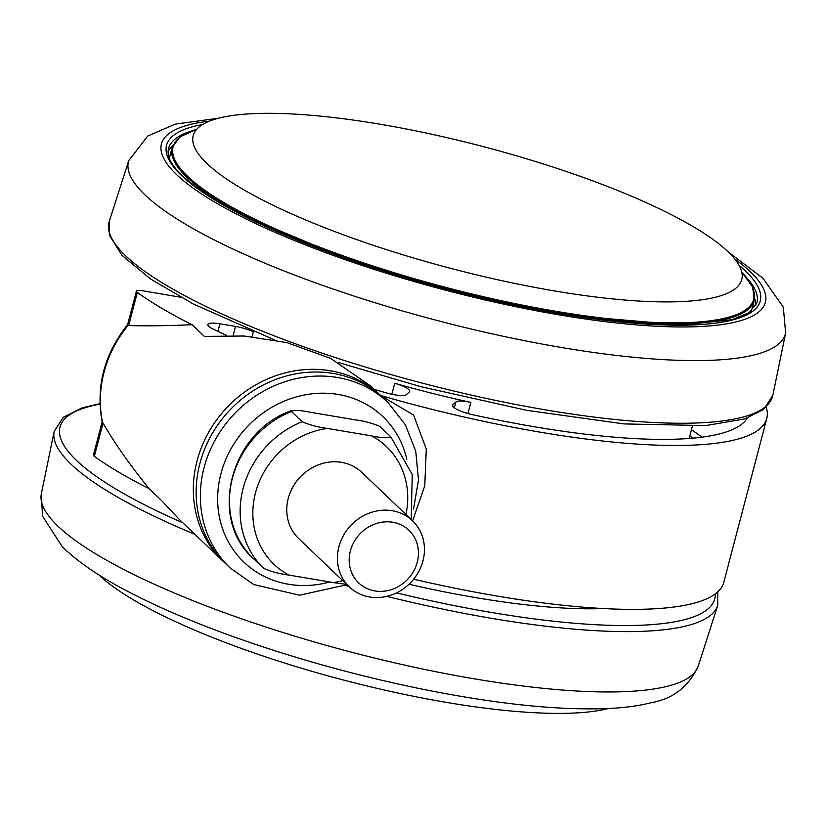 <?xml version="1.0" encoding="UTF-8"?>
<svg xmlns="http://www.w3.org/2000/svg" width="827" height="827" viewBox="0 0 827 827"><rect width="100%" height="100%" fill="white"/><g stroke="black" fill="none" stroke-linecap="round" stroke-linejoin="round"><path stroke-width="1.24" d="M224.572 562.629A114.333 103.447 -46.3 0 1 223.156 561.306A114.333 103.447 -46.3 0 1 197.064 460.825A114.333 103.447 -46.3 0 1 275.422 375.851A114.333 103.447 -46.3 0 1 381.04 395.885A114.333 103.447 -46.3 0 1 382.436 397.249M381.04 395.885L370.796 386.106L330.697 358.411L286.845 342.574L244.037 336.01L204.383 336.403L192.081 324.722A343.009 76.229 -165.3 0 1 137.344 292.417L128.64 325.559C145.852 326.096 166.992 325.817 192.081 324.722M128.64 325.559L127.689 324.525C104.15 354.276 95.653 386.747 102.197 421.966L103.034 423.166L94.34 456.318A9.149 2.036 -165.3 0 1 93.43 455.036L102.155 421.77M391.833 394.262L394.717 383.283A18.297 4.063 -165.3 0 1 408.817 389.61A18.297 4.063 -165.3 0 1 409.706 391.409A18.297 4.063 -165.3 0 1 409.386 391.915L406.481 394.582A18.297 4.063 -165.3 0 1 386.364 392.897A324.722 72.166 14.7 0 1 374.217 389.372M747.308 418.028A324.722 72.166 14.7 0 1 472.3 414.627A18.297 4.063 -165.3 0 1 453.392 407.091A18.297 4.063 -165.3 0 1 452.503 405.292A18.297 4.063 -165.3 0 1 452.824 404.785L452.534 405.902M226.639 335.421A324.722 72.166 14.7 0 1 213.066 329.032A18.297 4.063 -165.3 0 1 208.755 326.324A18.297 4.063 -165.3 0 1 207.866 324.525A18.297 4.063 -165.3 0 1 219.93 323.791L217.946 331.369M284.984 113.64A283.558 63.017 14.7 0 0 194.066 133.261A283.558 63.017 14.7 0 0 342.678 234.537A283.558 63.017 14.7 0 0 649.96 301.586A283.558 63.017 14.7 0 0 742.17 277.045A283.558 63.017 14.7 0 0 582.28 177.061A283.558 63.017 14.7 0 0 284.984 113.64M360.934 382.467A114.333 103.447 133.7 0 0 220.096 421.687A114.333 103.447 133.7 0 0 225.967 563.993L230.195 568.025A114.333 103.447 -46.3 0 1 224.324 425.729A114.333 103.447 -46.3 0 1 365.152 386.498A114.333 103.447 -46.3 0 1 388.09 402.615L383.862 398.573A114.333 103.447 133.7 0 0 360.934 382.467M369.617 596.98A45.733 41.381 -46.3 0 1 349.356 586.932A45.733 41.381 -46.3 0 1 343.556 535.317A45.733 41.381 -46.3 0 1 392.246 510.714A45.733 41.381 -46.3 0 1 412.518 520.762A45.733 41.381 -46.3 0 1 418.307 572.377A45.733 41.381 -46.3 0 1 369.617 596.98M412.518 520.762L361.854 472.403A45.733 41.381 133.7 0 0 341.592 462.355A45.733 41.381 133.7 0 0 292.903 486.958A45.733 41.381 133.7 0 0 298.692 538.573L349.356 586.932M392.815 522.261A36.409 32.935 133.7 0 0 350.369 550.937A36.409 32.935 133.7 0 0 374.796 590.923A36.409 32.935 133.7 0 0 417.253 562.246A36.409 32.935 133.7 0 0 392.815 522.261M405.933 514.477A81.408 73.655 133.7 0 0 371.674 435.912C382.157 438.052 388.494 438.31 390.675 436.697L379.965 426.474C372.688 423.259 364.283 421.026 354.773 419.775L310.435 412.28C299.953 410.14 293.626 409.882 291.435 411.505A91.466 82.762 133.7 0 0 252.969 558.142L263.679 568.366A91.466 82.762 -46.3 0 1 302.144 421.718C309.432 424.944 317.826 427.177 327.337 428.417A81.408 73.655 133.7 0 0 255.491 492.84A81.408 73.655 133.7 0 0 288.871 575.065L333.209 582.559A81.408 73.655 133.7 0 0 342.771 580.647M346.709 584.41L333.209 582.559M411.205 519.511L412.249 474.491L390.675 436.697M371.674 435.912L327.337 428.417M288.871 575.065C279.309 573.814 270.915 571.581 263.679 568.366M302.144 421.718L291.435 411.505L291.611 410.595C230.981 431.063 207.536 517.95 252.959 558.142M608.341 708.512A283.558 63.017 -165.3 0 1 343.515 680.042A283.558 63.017 -165.3 0 1 98.847 574.837M409.024 584.255A288.127 64.03 14.7 0 0 603.255 608.548M380.73 395.595L413.583 415.051L426.287 449.03L424.768 485.821L412.611 520.855M223.156 561.306L179.242 519.387L161.368 500.356L149.077 488.623C130.397 465.622 115.046 443.799 103.034 423.166M149.077 488.623A343.009 76.229 -165.3 0 1 94.34 456.318M766.195 407.173A343.009 76.229 -165.3 0 1 766.784 418.441A343.009 76.229 -165.3 0 1 380.647 395.513M766.784 418.441L723.78 582.342A343.009 76.229 -165.3 0 1 413.686 579.2M233.152 335.504L235.54 326.427L219.93 323.791M454.343 407.876L455.894 401.963L452.824 404.785M455.894 401.963A18.297 4.063 -165.3 0 1 470.863 402.367L467.927 413.541M235.54 326.427A18.297 4.063 -165.3 0 1 253.341 331.782L252.059 336.672M180.586 297.213L142.461 290.763A9.149 2.036 14.7 0 0 136.434 291.135A9.149 2.036 14.7 0 0 137.344 292.417M394.717 383.283A273.034 60.681 14.7 0 0 470.863 402.367M248.42 329.425A273.034 60.681 14.7 0 0 253.341 331.782M128.133 325.342A114.333 103.447 133.7 0 0 104.078 372.078A114.333 103.447 133.7 0 0 102.61 422.628M274.481 339.887L193.539 304.109L150.607 279.009L121.931 255.285L109.36 235.157L109.298 221.264A343.009 76.229 14.7 0 0 192.381 299.684A343.009 76.229 14.7 0 0 551.681 410.905A343.009 76.229 14.7 0 0 772.821 395.337L763.631 409.468L744.703 418.907L705.71 425.585L624.034 423.92L526.768 410.337L420.385 386.55L338.615 362.588M715.272 593.91A338.439 75.216 -165.3 0 1 396.567 592.876M182.86 522.84A338.439 75.216 -165.3 0 1 74.265 458.241A338.439 75.216 -165.3 0 1 99.974 404.165M698.257 666.076C688.612 686.668 673.095 698.825 651.707 702.568C639.002 705.824 624.333 707.819 607.7 708.543C557.698 710.486 495.569 703.953 421.294 688.943C361.058 676.589 302.548 660.618 245.753 641.039C201.643 625.729 163.405 609.747 131.028 593.093C101.059 577.784 78.079 562.257 62.087 546.502L42.508 516.079L41.35 493.74A339.597 75.474 -165.3 0 0 55.874 524.111A339.597 75.474 -165.3 0 0 408.062 665.859A339.597 75.474 -165.3 0 0 698.257 666.076L717.702 605.436A343.009 76.229 -165.3 0 1 386.798 596.36M348.818 586.415A343.009 76.229 -165.3 0 1 345.335 585.454M194.883 534.325A343.009 76.229 -165.3 0 1 68.848 462.045A343.009 76.229 -165.3 0 1 54.179 431.374L41.35 493.74M109.298 221.264L128.743 160.624A339.597 75.474 14.7 0 0 210.999 238.269A339.597 75.474 14.7 0 0 566.722 348.374A339.597 75.474 14.7 0 0 785.65 332.961L772.821 395.337M209.531 121.114A312.192 69.385 14.7 0 0 237.277 214.503A312.192 69.385 14.7 0 0 632.293 324.525A312.192 69.385 14.7 0 0 734.665 258.882M202.584 124.515A306.879 68.196 14.7 0 0 241.122 214.648A306.879 68.196 14.7 0 0 620.188 321.92A306.879 68.196 14.7 0 0 739.038 265.25M189.579 131.658A304.14 67.587 14.7 0 0 168.543 148.55C164.48 164.335 188.866 186.416 241.701 214.803L346.678 258.789L454.044 291.104L571.964 315.573L682.048 325.021L731.843 319.718L748.973 312.678L756.901 302.909A304.14 67.587 14.7 0 0 746.864 277.862M755.806 305.69A304.14 67.587 14.7 0 0 754.648 298.495M751.071 311.159A300.935 66.884 14.7 0 0 752.219 308.13L751.195 311.055M752.219 308.13L754.286 300.253A300.935 66.884 -165.3 0 1 656.876 323.626A300.935 66.884 -165.3 0 1 336.041 254.396A300.935 66.884 -165.3 0 1 172.119 147.526L179.997 136.837L196.805 129.188M196.702 129.301A300.17 66.708 14.7 0 0 292.737 236.357A300.17 66.708 14.7 0 0 656.607 322.52A300.17 66.708 14.7 0 0 741.819 272.31M406.801 459.181A100.615 91.042 133.7 0 0 362.66 402.398A100.615 91.042 133.7 0 0 231.312 448.286A100.615 91.042 133.7 0 0 264.071 576.316A100.615 91.042 133.7 0 0 329.777 581.981M693.026 438.155A320.142 71.153 14.7 0 0 689.852 435.922M691.475 429.761A324.722 72.166 -165.3 0 1 701.968 437.163M172.667 145.821A304.14 67.587 14.7 0 0 168.129 151.517M169.504 158.443L170.052 155.404A300.935 66.884 14.7 0 0 169.576 158.608M717.702 605.436L717.733 591.874M128.743 160.624L147.744 136.01L175.293 124.133L218.659 118.189M754.286 300.253L752.673 287.072L741.788 272.155M193.714 133.86L194.066 133.261M230.195 568.025L253.703 584.544L299.55 595.213L347.02 584.699M413.531 509.06L418.503 479.98L415.743 451.211L405.375 424.768L388.09 402.615M99.964 403.638L82.069 407.876L63.297 417.294L54.179 431.374M136.434 291.135L127.647 324.587M692.375 426.298L689.191 438.465M785.65 332.961L783.324 307.168L763.011 278.317L728.153 251.863M742.17 277.045L742.181 277.758M170.052 155.404L172.119 147.526"/></g></svg>
